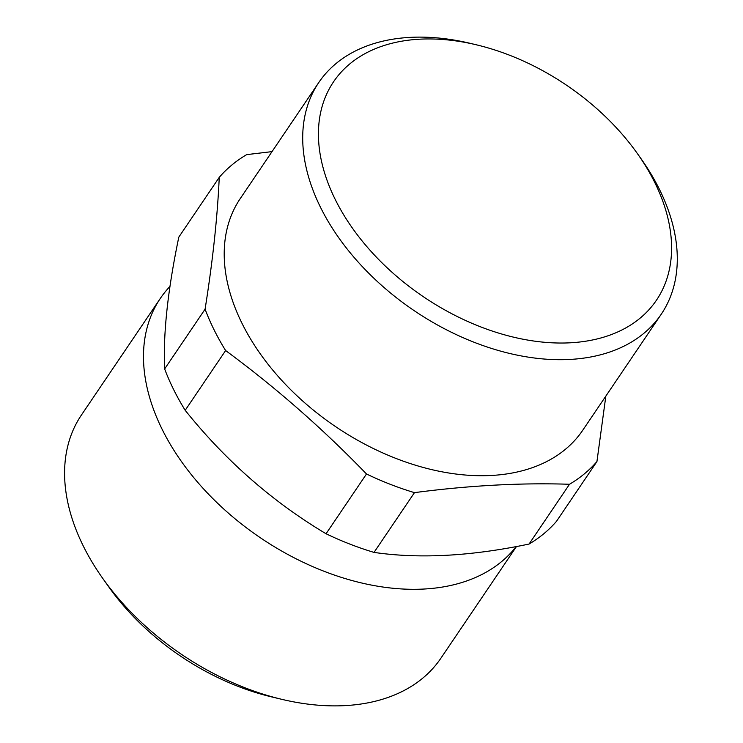 <?xml version="1.0" encoding="UTF-8"?>
<svg xmlns="http://www.w3.org/2000/svg" width="743" height="743" viewBox="0 0 743 743"><rect width="100%" height="100%" fill="white"/><g stroke="black" fill="none" stroke-linecap="round" stroke-linejoin="round"><path stroke-width="1.11" d="M419.646 39.193A194.907 127.703 -145.9 0 1 476.727 44.896A194.907 127.703 -145.9 0 1 637.42 153.615A194.907 127.703 -145.9 0 1 654.704 182.369A194.907 127.703 -145.9 0 1 570.355 342.792A194.907 127.703 -145.9 0 1 335.307 199.607A194.907 127.703 -145.9 0 1 419.646 39.193M516.469 546.514L440.905 658.196A217.002 142.182 -145.9 0 1 281.532 699.265L271.325 696.823A197.276 129.254 -145.9 0 1 108.682 586.775L102.618 578.221A217.002 142.182 -145.9 0 1 81.442 415.003L160.33 298.407A217.002 142.182 -145.9 0 1 169.971 286.417M219.25 177.354L178.812 237.119C167.751 290.197 163.033 334.136 164.649 368.927L205.087 309.162C212.767 260.849 217.485 216.919 219.25 177.354A236.729 155.111 -145.9 0 1 246.676 154.628L272.022 151.628M605.842 396.103L596.935 461.542L556.498 521.317A236.729 155.111 -145.9 0 1 529.072 544.043C470.988 556.228 419.312 559.015 374.035 552.402A236.729 155.111 -145.9 0 1 326.056 533.753C272.449 501.757 225.491 460.614 185.193 410.312A236.729 155.111 -145.9 0 1 164.649 368.927M374.035 552.402L414.464 492.637A236.729 155.111 -145.9 0 1 366.494 473.978C322.499 428.46 275.542 387.317 225.621 350.547L185.193 410.312M225.621 350.547A236.729 155.111 -145.9 0 1 205.087 309.162M596.935 461.542A236.729 155.111 -145.9 0 1 569.5 484.269L529.072 544.043M366.494 473.978L326.056 533.753M637.42 153.615L641.06 158.751A206.74 135.458 -145.9 0 1 659.385 189.251A206.74 135.458 -145.9 0 1 661.224 314.252L582.726 430.271A206.74 135.458 -145.9 0 1 335.585 426.621A206.74 135.458 -145.9 0 1 240.258 198.576L318.756 82.547A206.74 135.458 -145.9 0 1 470.607 43.428L476.727 44.896M414.464 492.637C469.279 485.467 520.954 482.671 569.5 484.269M281.532 699.265A217.002 142.182 -145.9 0 1 102.618 578.221M516.19 546.569A217.002 142.182 -145.9 0 1 256.53 535.127A217.002 142.182 -145.9 0 1 160.33 298.407M661.224 314.252A206.74 135.458 -145.9 0 1 414.083 310.593A206.74 135.458 -145.9 0 1 318.756 82.547"/></g></svg>
